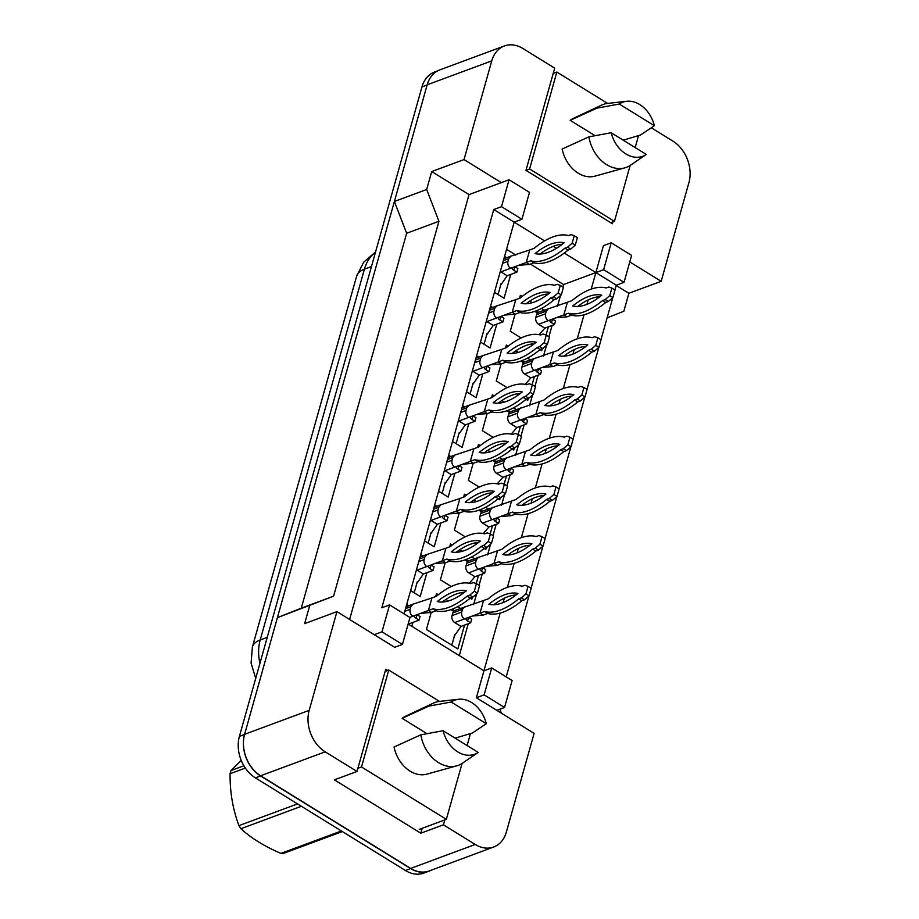 <?xml version="1.0" encoding="UTF-8"?>
<svg xmlns="http://www.w3.org/2000/svg" width="919" height="919" viewBox="0 0 919 919"><rect width="100%" height="100%" fill="white"/><g stroke="black" fill="none" stroke-linecap="round" stroke-linejoin="round"><path stroke-width="1.38" d="M651.33 127.798L672.926 141.135A31.43 23.687 -110.3 0 1 688.928 182.605L661.175 281.306L629.779 261.926M349.599 619.475L469.035 194.587L501.326 182.617L464.015 159.584L491.757 60.872A31.43 23.687 -110.3 0 1 504.393 45.95A31.43 23.687 -110.3 0 1 522.888 48.5L554.697 68.144L525.978 170.348L612.387 223.696L612.881 221.927M611.192 242.788L603.622 269.704L624.047 282.317L631.617 255.402L611.192 242.788L603.438 245.66L595.88 272.575L564.289 253.081M556.5 248.268L553.33 246.315M544.588 240.916L514.181 222.145L404.073 613.858M591.239 289.083L595.88 272.575L616.304 285.189L614.949 289.979M408.151 624.035L483.934 670.813L500.166 613.076M503.118 602.588L504.347 598.189M507.391 587.356L514.146 563.358M517.087 552.87L518.327 548.471M521.372 537.649L528.115 513.652M531.067 503.164L532.296 498.764M535.34 487.932L542.084 463.934M545.036 453.446L546.277 449.046M549.321 438.225L556.064 414.228M559.005 403.74L560.245 399.34M563.29 388.507L570.033 364.51M572.985 354.022L574.214 349.622M577.258 338.801L584.013 314.803M586.954 304.315L588.194 299.916M612.789 297.664L600.98 339.697M598.82 347.382L587 389.403M584.84 397.088L573.031 439.121M570.871 446.806L559.062 488.828M556.903 496.513L545.082 538.545M542.922 546.231L531.113 588.252M528.953 595.937L506.197 676.901M387.657 670.456L385.739 669.262L357.009 771.466L325.188 751.834A31.43 23.687 -110.3 0 1 309.186 710.364L336.94 611.652L394.676 647.298L402.419 644.426L409.989 617.511L389.564 604.897L381.994 631.812L374.251 634.696M491.688 667.941L484.118 694.867L504.542 707.469L512.113 680.554L491.688 667.941L483.934 670.813L476.375 697.739L534.111 733.385L506.358 832.086A31.43 23.687 -110.3 0 1 493.721 847.008A31.43 23.687 -110.3 0 1 475.226 844.458L443.417 824.814L444.796 819.909M493.756 209.532L514.181 222.145L521.935 219.273L529.493 192.347L509.069 179.745L501.51 206.66L493.756 209.532L381.822 607.769L389.564 604.897M493.721 847.008L429.139 870.959A31.43 23.687 -110.3 0 1 410.655 868.409L260.617 775.774A31.43 23.687 -110.3 0 1 244.615 734.304L277.4 617.648L333.563 596.201L438.937 221.295L406.657 233.265L394.389 201.468L427.174 84.812A31.43 23.687 -110.3 0 1 439.81 69.89L504.393 45.95M438.937 221.295L426.68 189.498L394.389 201.468M333.563 596.201L301.271 608.171L406.657 233.265M277.4 617.648L301.271 608.171M443.417 824.814L420.81 833.2L334.401 779.852L357.009 771.466M501.372 713.167L499.844 709.215M607.114 317.871L623.84 311.231L628.895 293.276L661.175 281.306M469.035 194.587L431.723 171.554L464.015 159.584M431.723 171.554L426.68 189.498M309.692 605.678L304.648 623.622L336.94 611.652M509.069 179.745L501.326 182.617M624.047 282.317L616.304 285.189M504.542 707.469L496.788 710.341M628.895 293.276L616.224 285.464M562.899 287.015L563.588 284.557L530.389 264.063M515.823 255.068L506.541 249.336M563.588 284.557L603.622 269.704M459.293 655.603L468.242 623.737M469.827 618.108L470.195 616.81M473.618 604.622L476.651 593.858M479.052 585.288L482.222 574.019M483.808 568.39L484.164 567.092M487.587 554.915L490.62 544.14M493.032 535.57L496.191 524.312M497.776 518.684L498.144 517.386M501.567 505.197L504.588 494.433M507.001 485.864L510.171 474.595M511.745 468.966L512.113 467.668M515.536 455.491L518.569 444.716M520.97 436.146L524.14 424.888M525.725 419.259L526.093 417.961M529.516 405.773L532.538 395.009M534.95 386.439L538.109 375.17M539.694 369.541L540.062 368.243M543.485 356.067L546.518 345.291M548.919 336.722L552.089 325.464M553.675 319.835L554.031 318.537M557.454 306.349L560.487 295.585M507.173 387.669L496.294 380.96L501.062 363.981M505.565 347.968L506.38 345.062L508.184 346.176M515.777 350.863L518.282 352.414M527.529 358.123L530.309 359.834M534.41 376.549L532.101 384.751M528.253 398.444L527.713 400.362L526.036 399.317M518.603 394.733L517.087 393.803M493.193 437.387L482.326 430.666L487.093 413.688M491.596 397.674L492.412 394.779L494.215 395.894M501.797 400.569L504.313 402.12M513.56 407.829L516.34 409.552M520.441 426.255L518.132 434.457M514.284 448.15L513.744 450.069L512.067 449.035M504.623 444.44L503.118 443.509M479.224 487.093L468.345 480.384L473.124 463.406M477.627 447.392L478.431 444.486L480.235 445.6M487.828 450.287L490.332 451.838M499.58 457.547L502.36 459.259M506.461 475.973L504.152 484.175M500.304 497.868L499.764 499.787L498.087 498.741M490.654 494.158L489.149 493.227M465.244 536.811L454.377 530.091L459.144 513.112M463.647 497.099L464.463 494.204L466.266 495.318M473.848 499.993L476.364 501.544M485.611 507.254L488.391 508.977M492.492 525.679L490.183 533.882M486.335 547.575L485.795 549.493L484.118 548.459M476.685 543.864L475.169 542.934M451.275 586.517L440.396 579.809L445.175 562.83M449.678 546.816L450.494 543.91L452.286 545.024M459.879 549.711L462.383 551.262M471.642 556.971L474.422 558.683M478.512 575.397L476.214 583.599M472.366 597.293L471.826 599.211L470.149 598.166M462.705 593.582L461.2 592.652M464.543 625.104L457.846 648.917L426.427 629.515L431.195 612.536M435.698 596.523L436.514 593.628L438.317 594.742M445.91 599.429L448.415 600.969M457.662 606.678L460.442 608.401M521.142 337.962L510.263 331.242L515.042 314.264M519.545 298.25L520.361 295.355L522.153 296.469M529.746 301.145L532.25 302.696M541.509 308.405L544.289 310.128M548.379 326.831L546.081 335.033M542.233 348.726L541.693 350.644L540.016 349.611M532.572 345.016L531.067 344.085M496.777 324.143L490.08 347.956L480.476 342.029M490.574 306.13L492.676 307.44M482.808 373.861L476.111 397.663L466.507 391.735M476.593 355.848L478.707 357.146M468.828 423.567L462.142 447.381L452.539 441.453M462.625 405.555L464.727 406.864M454.859 473.285L448.162 497.087L438.558 491.16M448.656 455.273L450.758 456.571M440.879 522.991L434.193 546.805L424.589 540.877M434.676 504.979L436.789 506.289M426.91 572.709L420.213 596.511L410.609 590.584M420.707 554.697L422.809 555.995M412.941 622.416L411.838 626.31M406.726 604.403L408.84 605.713M510.746 274.436L504.06 298.238L494.456 292.311M504.542 256.424L506.656 257.722M381.994 631.812L402.419 644.426M501.51 206.66L521.935 219.273M484.118 694.867L476.375 697.739M420.81 833.2L422.189 828.295M431.218 870.19A31.43 23.687 -110.3 0 1 429.093 871.132A31.43 23.687 -110.3 0 1 410.598 868.581L260.559 775.958A31.43 23.687 -110.3 0 1 244.557 734.488L427.128 84.996A31.43 23.687 -110.3 0 1 427.174 84.812L491.757 60.872M429.093 871.132L423.923 873.05A31.43 23.687 -110.3 0 1 405.428 870.5L255.39 777.865A31.43 23.687 -110.3 0 1 239.399 736.395L421.959 86.914A31.43 23.687 -110.3 0 1 434.595 71.992L437.697 70.843M517.891 268.566L515.019 266.797L513.721 270.209L516.88 272.162L517.891 268.566M500.315 271.45A5.238 3.952 69.7 0 0 500.901 271.875L507.196 275.746L500.556 285.292L499.04 291.105L501.039 283.707M499.04 291.105L497.903 294.448M516.88 272.162L507.196 275.746M529.746 249.934L510.792 256.194L508.678 258.676L507.931 261.364C507.437 264.316 508.322 266.613 510.596 268.279L530.734 260.824A69.672 32.946 -58.3 0 0 564.944 248.141L567.551 247.177L572.135 243.225L574.249 235.689L571.078 234.609L568.47 235.574A69.672 32.946 -58.3 0 0 534.272 248.256L529.746 249.934L526.219 262.501L529.355 264.442L518.511 265.35M513.721 270.209C511.975 268.991 511.768 268.026 513.112 267.314M564.14 242.811A61.297 28.983 -58.3 0 0 535.076 253.587A61.297 28.983 -58.3 0 0 564.14 242.811M529.355 264.442L533.882 262.765A69.672 32.946 -58.3 0 0 568.08 250.083L570.688 249.118L575.271 245.166L577.396 237.63L574.249 235.689M562.279 244.282A61.297 28.983 -58.3 0 0 540.073 254.058M530.734 260.824L533.882 262.765M564.944 248.141L568.08 250.083M567.551 247.177L570.688 249.118M572.135 243.225L575.271 245.166M555.513 320.972L552.652 319.203L551.354 322.615L554.513 324.556L555.513 320.972M567.379 302.34L563.852 314.907L568.367 313.23A69.672 32.946 -58.3 0 0 602.577 300.547L605.184 299.583L609.756 295.631L611.882 288.084L608.711 287.015L606.103 287.98A69.672 32.946 -58.3 0 0 571.905 300.662L538.729 312.184A5.238 3.952 69.7 0 0 538.683 312.207A5.238 3.952 69.7 0 0 536.627 314.666L535.869 317.365A5.238 3.952 69.7 0 0 538.534 324.269L544.818 328.152L539.166 334.677M554.513 324.556L544.818 328.152M548.425 308.589L546.311 311.082L545.553 313.77C545.07 316.722 545.955 319.019 548.229 320.685L563.852 314.907L566.989 316.837L556.144 317.756M551.354 322.615C549.608 321.386 549.401 320.421 550.745 319.72M601.773 295.217A61.297 28.983 -58.3 0 0 572.709 305.993A61.297 28.983 -58.3 0 0 601.773 295.217M566.989 316.837L571.515 315.171A69.672 32.946 -58.3 0 0 605.713 302.489L608.321 301.512L612.904 297.572L615.029 290.025L611.882 288.084M599.912 296.688A61.297 28.983 -58.3 0 0 577.706 306.464M568.367 313.23L571.515 315.171M602.577 300.547L605.713 302.489M605.184 299.583L608.321 301.512M609.756 295.631L612.904 297.572M646.31 154.438A28.811 21.711 -110.3 0 1 625.839 153.91A28.811 21.711 -110.3 0 1 611.169 132.738L646.31 154.438L630.514 165.213A33.532 25.261 -110.3 0 1 624.817 167.867A33.532 25.261 -110.3 0 1 606.62 164.65A33.532 25.261 -110.3 0 1 588.884 136.851L562.129 149.05A30.913 23.297 -110.3 0 0 594.961 176.149L624.817 167.867M654.385 125.719L619.245 104.031A28.811 21.711 -110.3 0 1 626.678 101.285A28.811 21.711 -110.3 0 1 654.385 125.719L640.497 135.024L623.22 140.182M595.075 135.69L570.205 120.332L596.959 108.143A33.532 25.261 -110.3 0 1 601.554 105.122A33.532 25.261 -110.3 0 1 607.597 103.422L626.678 101.285M596.959 108.143L619.245 104.031M570.205 120.332A30.913 23.297 -110.3 0 1 573.513 118.31L601.554 105.122M525.978 170.314L529.597 168.981L614.432 221.353L630.147 165.466M610.779 222.708L614.432 221.353M553.227 73.405L556.834 72.061L529.597 168.981M607.62 103.422L556.834 72.061M635.178 147.557L638.533 135.61M611.169 132.738L588.884 136.851M342.362 831.569L283.753 853.291A56.576 42.63 -110.3 0 1 280.904 853.395L341.397 830.971M301.409 806.273L240.916 828.708C251.151 838.117 264.477 846.353 280.904 853.395M240.916 828.708A56.576 42.63 -110.3 0 1 238.951 825.641L297.561 803.907M245.339 768.066L230.072 773.729C229.899 792.121 232.852 809.421 238.951 825.641M230.072 773.729A56.576 42.63 -110.3 0 1 230.497 772.132A56.576 42.63 -110.3 0 1 230.968 770.559L243.88 765.768M241.237 760.427L230.968 770.559M478.225 752.42A28.811 21.711 -110.3 0 1 457.754 751.891A28.811 21.711 -110.3 0 1 443.084 730.72L478.225 752.42L462.429 763.195A33.532 25.261 -110.3 0 1 456.732 765.849A33.532 25.261 -110.3 0 1 438.535 762.632A33.532 25.261 -110.3 0 1 420.799 734.832L394.044 747.032A30.913 23.297 -110.3 0 0 426.875 774.131L456.732 765.849M486.3 723.701L451.16 702.013A28.811 21.711 -110.3 0 1 458.592 699.267A28.811 21.711 -110.3 0 1 486.3 723.701L472.412 733.006L455.135 738.164M426.99 733.672L402.12 718.313L428.874 706.125A33.532 25.261 -110.3 0 1 433.469 703.104A33.532 25.261 -110.3 0 1 439.512 701.404L388.748 670.043L361.512 766.963L446.347 819.334L462.062 763.448M428.874 706.125L451.16 702.013M402.12 718.313A30.913 23.297 -110.3 0 1 405.428 716.292L433.469 703.104M357.893 768.295L361.512 766.963M419.225 829.397L446.347 819.334M385.141 671.387L388.748 670.043M467.093 745.539L470.448 733.592M443.084 730.72L420.799 734.832M503.911 318.284L501.05 316.515L499.741 319.915L502.9 321.868L503.911 318.284M486.346 321.156A5.238 3.952 69.7 0 0 486.932 321.581L493.216 325.464L486.588 335.01L485.06 340.811L487.059 333.425M485.06 340.811L483.934 344.154M502.9 321.868L493.216 325.464M515.777 299.651L496.811 305.901L494.709 308.393L493.951 311.082C493.457 314.022 494.353 316.331 496.616 317.997L516.765 310.53A69.672 32.946 -58.3 0 0 550.963 297.859L553.571 296.883L558.155 292.943L560.28 285.395L557.109 284.327L554.502 285.292A69.672 32.946 -58.3 0 0 520.292 297.974L515.777 299.651L512.251 312.207L515.387 314.149L504.531 315.068M499.741 319.915C497.995 318.698 497.799 317.733 499.132 317.032M550.159 292.529A61.297 28.983 -58.3 0 0 521.107 303.304A61.297 28.983 -58.3 0 0 550.159 292.529M515.387 314.149L519.913 312.471A69.672 32.946 -58.3 0 0 554.111 299.789L556.719 298.824L561.302 294.884L563.416 287.337L560.28 285.395M548.31 294A61.297 28.983 -58.3 0 0 526.105 303.775M516.765 310.53L519.913 312.471M550.963 297.859L554.111 299.789M553.571 296.883L556.719 298.824M558.155 292.943L561.302 294.884M489.942 367.991L487.07 366.221L485.772 369.633L488.931 371.586L489.942 367.991M472.377 370.874A5.238 3.952 69.7 0 0 472.963 371.299L479.247 375.17L472.607 384.716L471.091 390.529L473.09 383.131M471.091 390.529L469.954 393.872M488.931 371.586L479.247 375.17M501.808 349.358L482.843 355.619L480.74 358.1L479.982 360.788C479.488 363.74 480.373 366.038 482.647 367.703L502.796 360.248A69.672 32.946 -58.3 0 0 536.995 347.566L539.602 346.601L544.186 342.649L546.3 335.113L543.129 334.034L540.521 334.998A69.672 32.946 -58.3 0 0 506.323 347.681L501.808 349.358L498.27 361.925L501.418 363.867L490.562 364.774M485.772 369.633C484.026 368.416 483.819 367.451 485.163 366.738M536.191 342.236A61.297 28.983 -58.3 0 0 507.127 353.011A61.297 28.983 -58.3 0 0 536.191 342.236M501.418 363.867L505.932 362.189A69.672 32.946 -58.3 0 0 540.142 349.507L542.75 348.542L547.322 344.591L549.447 337.055L546.3 335.113M534.33 343.706A61.297 28.983 -58.3 0 0 512.124 353.482M502.796 360.248L505.932 362.189M536.995 347.566L540.142 349.507M539.602 346.601L542.75 348.542M544.186 342.649L547.322 344.591M475.962 417.708L473.101 415.939L471.803 419.34L474.962 421.293L475.962 417.708M458.397 420.58A5.238 3.952 69.7 0 0 458.983 421.005L465.267 424.888L458.638 434.434L457.122 440.235L459.109 432.849M457.122 440.235L455.985 443.578M474.962 421.293L465.267 424.888M487.828 399.076L468.874 405.325L466.76 407.818L466.002 410.506C465.519 413.447 466.404 415.756 468.679 417.421L488.816 409.954A69.672 32.946 -58.3 0 0 523.026 397.284L525.634 396.307L530.206 392.367L532.331 384.82L529.16 383.751L526.553 384.716A69.672 32.946 -58.3 0 0 492.354 397.399L487.828 399.076L484.302 411.632L487.438 413.573L476.582 414.492M471.803 419.34C470.057 418.122 469.85 417.157 471.194 416.456M522.222 391.953A61.297 28.983 -58.3 0 0 493.158 402.729A61.297 28.983 -58.3 0 0 522.222 391.953M487.438 413.573L491.964 411.896A69.672 32.946 -58.3 0 0 526.162 399.214L528.77 398.249L533.353 394.308L535.467 386.761L532.331 384.82M520.361 393.424A61.297 28.983 -58.3 0 0 498.155 403.2M488.816 409.954L491.964 411.896M523.026 397.284L526.162 399.214M525.634 396.307L528.77 398.249M530.206 392.367L533.353 394.308M461.993 467.415L459.132 465.646L457.823 469.058L460.982 471.01L461.993 467.415M444.428 470.298A5.238 3.952 69.7 0 0 445.014 470.723L451.298 474.595L444.67 484.141L443.142 489.953L445.141 482.555M443.142 489.953L442.005 493.296M460.982 471.01L451.298 474.595M473.859 448.782L454.894 455.043L452.791 457.524L452.033 460.212C451.539 463.165 452.424 465.462 454.698 467.128L474.847 459.672A69.672 32.946 -58.3 0 0 509.046 446.99L511.653 446.025L516.237 442.073L518.35 434.538L515.191 433.458L512.584 434.423A69.672 32.946 -58.3 0 0 478.374 447.105L473.859 448.782L470.321 461.349L473.469 463.291L462.613 464.198M457.823 469.058C456.077 467.84 455.881 466.875 457.214 466.163M508.241 441.66A61.297 28.983 -58.3 0 0 479.178 452.435A61.297 28.983 -58.3 0 0 508.241 441.66M473.469 463.291L477.983 461.614A69.672 32.946 -58.3 0 0 512.193 448.931L514.801 447.967L519.373 444.015L521.498 436.479L518.35 434.538M506.392 443.13A61.297 28.983 -58.3 0 0 484.175 452.906M474.847 459.672L477.983 461.614M509.046 446.99L512.193 448.931M511.653 446.025L514.801 447.967M516.237 442.073L519.373 444.015M541.544 370.69L538.683 368.921L537.374 372.321L540.533 374.274L541.544 370.69M553.41 352.046L549.872 364.613L554.398 362.936A69.672 32.946 -58.3 0 0 588.597 350.254L591.204 349.289L595.788 345.337L597.913 337.801L594.742 336.722L592.135 337.698A69.672 32.946 -58.3 0 0 557.925 350.38L524.76 361.891A5.238 3.952 69.7 0 0 524.703 361.914A5.238 3.952 69.7 0 0 522.658 364.383L521.9 367.072A5.238 3.952 69.7 0 0 524.565 373.987L530.849 377.87L525.197 384.395M540.533 374.274L530.849 377.87M534.444 358.307L532.342 360.788L531.584 363.487C531.09 366.428 531.986 368.737 534.249 370.391L549.872 364.613L553.02 366.555L542.164 367.462M537.374 372.321C535.628 371.104 535.432 370.139 536.765 369.427M587.792 344.924A61.297 28.983 -58.3 0 0 558.729 355.699A61.297 28.983 -58.3 0 0 587.792 344.924M553.02 366.555L557.546 364.877A69.672 32.946 -58.3 0 0 591.744 352.195L594.352 351.23L598.935 347.279L601.049 339.743L597.913 337.801M585.943 346.394A61.297 28.983 -58.3 0 0 563.738 356.17M554.398 362.936L557.546 364.877M588.597 350.254L591.744 352.195M591.204 349.289L594.352 351.23M595.788 345.337L598.935 347.279M527.575 420.397L524.703 418.627L523.405 422.039L526.564 423.981L527.575 420.397M539.43 401.764L535.903 414.331L540.429 412.654A69.672 32.946 -58.3 0 0 574.628 399.972L577.235 399.007L581.819 395.055L583.933 387.508L580.762 386.439L578.154 387.404A69.672 32.946 -58.3 0 0 543.956 400.087L510.792 411.609A5.238 3.952 69.7 0 0 510.734 411.632A5.238 3.952 69.7 0 0 508.678 414.09L507.92 416.789A5.238 3.952 69.7 0 0 510.596 423.693L516.88 427.576L511.217 434.101M526.564 423.981L516.88 427.576M520.476 408.013L518.373 410.506L517.615 413.194C517.121 416.146 518.006 418.444 520.28 420.109L535.903 414.331L539.051 416.261L528.195 417.18M523.405 422.039C521.659 420.81 521.452 419.845 522.796 419.144M573.824 394.642A61.297 28.983 -58.3 0 0 544.76 405.417A61.297 28.983 -58.3 0 0 573.824 394.642M539.051 416.261L543.566 414.595A69.672 32.946 -58.3 0 0 577.764 401.913L580.371 400.937L584.955 396.997L587.08 389.449L583.933 387.508M571.963 396.112A61.297 28.983 -58.3 0 0 549.757 405.888M540.429 412.654L543.566 414.595M574.628 399.972L577.764 401.913M577.235 399.007L580.371 400.937M581.819 395.055L584.955 396.997M513.595 470.114L510.734 468.345L509.425 471.746L512.584 473.699L513.595 470.114M525.461 451.47L521.935 464.038L526.449 462.36A69.672 32.946 -58.3 0 0 560.659 449.678L563.267 448.713L567.839 444.762L569.964 437.226L566.793 436.146L564.186 437.122A69.672 32.946 -58.3 0 0 529.987 449.805L496.811 461.315A5.238 3.952 69.7 0 0 496.765 461.338A5.238 3.952 69.7 0 0 494.709 463.808L493.951 466.496A5.238 3.952 69.7 0 0 496.616 473.411L502.9 477.294L497.248 483.819M512.584 473.699L502.9 477.294M506.507 457.731L504.393 460.212L503.635 462.912C503.141 465.853 504.037 468.162 506.3 469.816L521.935 464.038L525.071 465.979L514.215 466.886M509.425 471.746C507.679 470.528 507.483 469.563 508.816 468.851M559.843 444.348A61.297 28.983 -58.3 0 0 530.791 455.123A61.297 28.983 -58.3 0 0 559.843 444.348M525.071 465.979L529.597 464.302A69.672 32.946 -58.3 0 0 563.795 451.62L566.403 450.655L570.986 446.703L573.1 439.167L569.964 437.226M557.994 445.818A61.297 28.983 -58.3 0 0 535.788 455.594M526.449 462.36L529.597 464.302M560.659 449.678L563.795 451.62M563.267 448.713L566.403 450.655M567.839 444.762L570.986 446.703M448.024 517.133L445.152 515.364L443.854 518.775L447.013 520.717L448.024 517.133M430.448 520.005A5.238 3.952 69.7 0 0 431.034 520.43L437.318 524.312L430.689 533.859L429.173 539.66L431.172 532.273M429.173 539.66L428.036 543.003M447.013 520.717L437.318 524.312M459.879 498.5L440.925 504.749L438.811 507.242L438.064 509.93C437.57 512.871 438.455 515.18 440.729 516.846L460.867 509.379A69.672 32.946 -58.3 0 0 495.077 496.708L497.684 495.732L502.268 491.791L504.382 484.244L501.211 483.176L498.603 484.141A69.672 32.946 -58.3 0 0 464.405 496.823L459.879 498.5L456.352 511.056L459.489 512.997L448.644 513.916M443.854 518.775C442.108 517.546 441.901 516.581 443.245 515.881M494.273 491.378A61.297 28.983 -58.3 0 0 465.209 502.153A61.297 28.983 -58.3 0 0 494.273 491.378M459.489 512.997L464.015 511.32A69.672 32.946 -58.3 0 0 498.213 498.638L500.821 497.673L505.404 493.733L507.529 486.185L504.382 484.244M492.412 492.848A61.297 28.983 -58.3 0 0 470.206 502.624M460.867 509.379L464.015 511.32M495.077 496.708L498.213 498.638M497.684 495.732L500.821 497.673M502.268 491.791L505.404 493.733M434.044 566.839L431.183 565.07L429.874 568.482L433.033 570.435L434.044 566.839M416.479 569.723A5.238 3.952 69.7 0 0 417.065 570.148L423.349 574.019L416.721 583.565L415.193 589.378L417.192 581.98M415.193 589.378L414.067 592.721M433.033 570.435L423.349 574.019M445.91 548.206L426.944 554.467L424.842 556.948L424.084 559.637C423.59 562.589 424.486 564.886 426.749 566.552L446.898 559.097A69.672 32.946 -58.3 0 0 481.096 546.414L483.704 545.449L488.288 541.498L490.413 533.962L487.242 532.882L484.635 533.847A69.672 32.946 -58.3 0 0 450.425 546.529L445.91 548.206L442.384 560.774L445.52 562.715L434.664 563.623M429.874 568.482C428.128 567.264 427.932 566.299 429.265 565.587M480.292 541.084A61.297 28.983 -58.3 0 0 451.24 551.859A61.297 28.983 -58.3 0 0 480.292 541.084M445.52 562.715L450.046 561.038A69.672 32.946 -58.3 0 0 484.244 548.356L486.852 547.391L491.435 543.439L493.549 535.903L490.413 533.962M478.443 542.555A61.297 28.983 -58.3 0 0 456.238 552.33M446.898 559.097L450.046 561.038M481.096 546.414L484.244 548.356M483.704 545.449L486.852 547.391M488.288 541.498L491.435 543.439M420.075 616.557L417.203 614.788L415.905 618.2L419.064 620.141L420.075 616.557M408.404 623.139L409.38 623.737L408.392 624.173M419.064 620.141L409.38 623.737M431.941 597.924L412.976 604.174L410.873 606.666L410.115 609.354C409.621 612.295 410.506 614.604 412.78 616.27L432.929 608.803A69.672 32.946 -58.3 0 0 467.128 596.132L469.735 595.156L474.319 591.216L476.433 583.668L473.262 582.6L470.654 583.565A69.672 32.946 -58.3 0 0 436.456 596.247L431.941 597.924L428.403 610.48L431.551 612.422L420.695 613.341M415.905 618.2C414.159 616.971 413.952 616.006 415.296 615.305M466.324 590.802A61.297 28.983 -58.3 0 0 437.26 601.577A61.297 28.983 -58.3 0 0 466.324 590.802M431.551 612.422L436.065 610.744A69.672 32.946 -58.3 0 0 470.275 598.062L472.883 597.097L477.455 593.157L479.58 585.61L476.433 583.668M464.463 592.273A61.297 28.983 -58.3 0 0 442.257 602.048M432.929 608.803L436.065 610.744M467.128 596.132L470.275 598.062M469.735 595.156L472.883 597.097M474.319 591.216L477.455 593.157M499.626 519.821L496.754 518.052L495.456 521.464L498.615 523.405L499.626 519.821M511.492 501.188L507.954 513.755L512.48 512.078A69.672 32.946 -58.3 0 0 546.679 499.396L549.286 498.431L553.87 494.479L555.984 486.932L552.824 485.864L550.217 486.829A69.672 32.946 -58.3 0 0 516.007 499.511L482.843 511.033A5.238 3.952 69.7 0 0 482.785 511.056A5.238 3.952 69.7 0 0 480.729 513.514L479.982 516.214A5.238 3.952 69.7 0 0 482.647 523.118L488.931 527.001L483.279 533.525M498.615 523.405L488.931 527.001M492.527 507.437L490.424 509.93L489.666 512.618C489.172 515.57 490.057 517.868 492.331 519.534L507.954 513.755L511.102 515.685L500.246 516.604M495.456 521.464C493.71 520.234 493.503 519.269 494.847 518.569M545.875 494.066A61.297 28.983 -58.3 0 0 516.811 504.841A61.297 28.983 -58.3 0 0 545.875 494.066M511.102 515.685L515.616 514.02A69.672 32.946 -58.3 0 0 549.826 501.337L552.434 500.361L557.006 496.421L559.131 488.874L555.984 486.932M544.014 495.536A61.297 28.983 -58.3 0 0 521.808 505.312M512.48 512.078L515.616 514.02M546.679 499.396L549.826 501.337M549.286 498.431L552.434 500.361M553.87 494.479L557.006 496.421M485.646 569.539L482.785 567.77L481.487 571.17L484.646 573.123L485.646 569.539M497.512 550.895L493.985 563.462L498.5 561.785A69.672 32.946 -58.3 0 0 532.71 549.102L535.317 548.138L539.89 544.186L542.015 536.65L538.844 535.57L536.236 536.547A69.672 32.946 -58.3 0 0 502.038 549.229L468.862 560.739A5.238 3.952 69.7 0 0 468.816 560.762A5.238 3.952 69.7 0 0 466.76 563.232L466.002 565.92A5.238 3.952 69.7 0 0 468.667 572.836L474.951 576.718L469.299 583.243M484.646 573.123L474.951 576.718M478.558 557.155L476.444 559.637L475.686 562.336C475.203 565.277 476.088 567.586 478.362 569.24L493.985 563.462L497.122 565.403L486.277 566.311M481.487 571.17C479.741 569.952 479.534 568.987 480.878 568.275M531.906 543.772A61.297 28.983 -58.3 0 0 502.842 554.548A61.297 28.983 -58.3 0 0 531.906 543.772M497.122 565.403L501.648 563.726A69.672 32.946 -58.3 0 0 535.846 551.044L538.454 550.079L543.037 546.127L545.151 538.591L542.015 536.65M530.045 545.243A61.297 28.983 -58.3 0 0 507.839 555.019M498.5 561.785L501.648 563.726M532.71 549.102L535.846 551.044M535.317 548.138L538.454 550.079M539.89 544.186L543.037 546.127M471.677 619.245L468.816 617.476L467.507 620.888L470.666 622.829L471.677 619.245M483.543 600.612L480.005 613.18L484.531 611.503A69.672 32.946 -58.3 0 0 518.73 598.82L521.337 597.855L525.921 593.904L528.046 586.356L524.875 585.288L522.268 586.253A69.672 32.946 -58.3 0 0 488.058 598.935L454.894 610.457A5.238 3.952 69.7 0 0 454.836 610.48A5.238 3.952 69.7 0 0 452.791 612.939L452.033 615.638A5.238 3.952 69.7 0 0 454.698 622.542L460.982 626.425L454.354 635.971L452.826 641.784L454.825 634.386M452.826 641.784L451.688 645.115M470.666 622.829L460.982 626.425M464.577 606.862L462.475 609.354L461.717 612.043C461.223 614.995 462.119 617.292 464.382 618.958L480.005 613.18L483.153 615.11L472.297 616.029M467.507 620.888C465.761 619.659 465.565 618.694 466.898 617.993M517.925 593.49A61.297 28.983 -58.3 0 0 488.862 604.265A61.297 28.983 -58.3 0 0 517.925 593.49M483.153 615.11L487.667 613.444A69.672 32.946 -58.3 0 0 521.877 600.762L524.485 599.785L529.068 595.845L531.182 588.298L528.046 586.356M516.076 594.961A61.297 28.983 -58.3 0 0 493.871 604.736M484.531 611.503L487.667 613.444M518.73 598.82L521.877 600.762M521.337 597.855L524.485 599.785M525.921 593.904L529.068 595.845M325.188 751.834L260.617 775.774M309.186 710.364L244.615 734.304M475.226 844.458L410.655 868.409M255.712 678.371L251.082 663.104L252.392 646.999A36.668 16.749 15.7 0 1 260.203 639.946A41.906 31.579 69.7 0 0 259.928 663.334M375.434 252.415A41.906 31.579 69.7 0 0 364.418 269.175A36.668 16.749 -164.3 0 0 356.618 276.217L363.637 262.248L375.572 251.921M371.46 266.556L364.418 269.175L260.203 639.946L267.245 637.338M239.399 736.395L244.557 734.488M255.39 777.865L260.559 775.958M421.959 86.914L427.128 84.996M405.428 870.5L410.598 868.581M508.678 258.676L503.359 260.651M507.931 261.364L502.601 263.339M510.596 268.279L500.901 271.875M546.311 311.082L536.627 314.666M545.553 313.77L535.869 317.365M548.229 320.685L538.534 324.269M494.709 308.393L489.379 310.358M493.951 311.082L488.621 313.057M496.616 317.997L486.932 321.581M480.74 358.1L475.41 360.076M479.982 360.788L474.652 362.764M482.647 367.703L472.963 371.299M466.76 407.818L461.43 409.794M466.002 410.506L460.683 412.482M468.679 417.421L458.983 421.005M452.791 457.524L447.461 459.5M452.033 460.212L446.703 462.188M454.698 467.128L445.014 470.723M532.342 360.788L522.658 364.383M531.584 363.487L521.9 367.072M534.249 370.391L524.565 373.987M518.373 410.506L508.678 414.09M517.615 413.194L507.92 416.789M520.28 420.109L510.596 423.693M504.393 460.212L494.709 463.808M503.635 462.912L493.951 466.496M506.3 469.816L496.616 473.411M438.811 507.242L433.492 509.218M438.064 509.93L432.734 511.906M440.729 516.846L431.034 520.43M424.842 556.948L419.512 558.924M424.084 559.637L418.754 561.612M426.749 566.552L417.065 570.148M410.873 606.666L405.543 608.642M410.115 609.354L404.785 611.33M412.78 616.27L409.782 617.373M490.424 509.93L480.729 513.514M489.666 512.618L479.982 516.214M492.331 519.534L482.647 523.118M476.444 559.637L466.76 563.232M475.686 562.336L466.002 565.92M478.362 569.24L468.667 572.836M462.475 609.354L452.791 612.939M461.717 612.043L452.033 615.638M464.382 618.958L454.698 622.542M252.392 646.999L356.618 276.217M510.792 256.194L503.888 258.744M536.168 311.955L535.065 311.265M534.801 311.369L537.5 313.034M538.683 312.207L534.858 311.346M458.592 699.267L439.512 701.404M496.811 305.901L489.919 308.462M482.843 355.619L475.939 358.169M468.874 405.325L461.97 407.887M454.894 455.043L448.001 457.593M522.199 361.661L521.096 360.983M520.82 361.075L523.531 362.741M524.703 361.914L520.889 361.052M508.218 411.379L507.127 410.69M506.851 410.793L509.551 412.459M510.734 411.632L506.909 410.77M494.25 461.085L493.147 460.408M492.883 460.499L495.582 462.165M496.765 461.338L492.94 460.476M440.925 504.749L434.021 507.311M426.944 554.467L420.052 557.017M412.976 604.174L406.072 606.735M480.281 510.803L479.178 510.114M478.902 510.217L481.602 511.883M482.785 511.056L478.96 510.194M466.301 560.51L465.198 559.832M464.934 559.924L467.633 561.589M468.816 560.762L464.991 559.901M452.332 610.227L451.229 609.538M450.953 609.642L453.664 611.307M454.836 610.48L451.022 609.619"/></g></svg>
